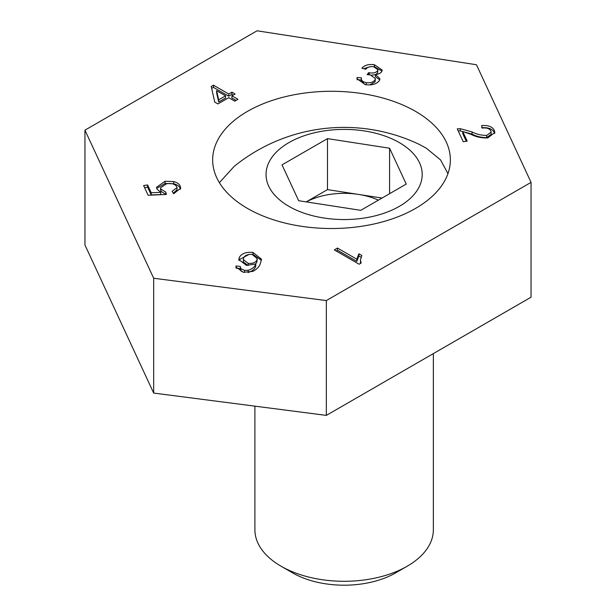 <?xml version="1.0" encoding="UTF-8"?>
<svg xmlns="http://www.w3.org/2000/svg" width="616" height="616" viewBox="0 0 616 616"><rect width="100%" height="100%" fill="white"/><g stroke="black" fill="none" stroke-linecap="round" stroke-linejoin="round"><path stroke-width="0.92" d="M254.901 406.152L254.901 529.775A89.228 51.513 0 0 0 281.035 566.204L292.592 572.872A72.881 42.081 0 0 0 395.665 572.872L407.222 566.204A89.228 51.513 0 0 0 433.356 529.775L433.356 353.599M447.955 173.635L440.502 159.867L426.195 148.117L418.926 144.236M418.926 144.244A174.505 174.505 0 0 0 234.103 166.451L219.396 182.683M399.337 142.604A78.078 45.076 0 0 0 288.919 142.604A78.078 45.076 0 0 0 288.919 206.352A78.078 45.076 0 0 0 399.337 206.352A78.078 45.076 0 0 0 399.337 142.604M406.229 184.084L360.768 210.325L298.668 200.724L282.028 164.865L327.489 138.623L389.589 148.225L406.229 184.084M306.229 201.894L327.489 189.62L327.489 138.623M327.489 189.62L382.028 198.059M389.589 193.686L389.589 148.225M378.409 200.146A55.679 32.148 0 0 0 358.535 194.425A55.679 32.148 0 0 0 306.275 201.902M281.035 566.204A89.228 51.513 0 0 0 407.222 566.204L395.665 572.872M247.47 208.424A118.849 68.622 180 0 1 212.659 159.906A118.849 68.622 180 0 1 286.024 96.512A118.849 68.622 180 0 1 415.554 111.381A118.849 68.622 180 0 1 450.358 159.906A118.849 68.622 180 0 1 376.992 223.3A118.849 68.622 180 0 1 247.47 208.424M173.712 181.581C177.092 182.482 179.248 183.976 180.18 186.071L180.68 188.157L173.666 193.786L172.134 191.33L177.023 187.641L176.777 186.594C174.875 183.992 171.487 183.044 166.613 183.745L160.584 187.764L160.899 189.097L165.82 192.138L166.351 194.464L148.133 195.257L143.628 185.562L147.601 184.946L151.205 192.723L160.768 192.377L156.941 189.02L156.526 187.279L165.065 181.266L173.712 181.581L173.712 183.768C177.092 184.661 179.248 186.163 180.18 188.257L180.18 186.071M361.407 77.824C360.899 80.219 362.516 81.836 366.243 82.683C370.647 83.114 373.596 82.121 375.09 79.68L375.367 78.525L370.239 74.875L367.182 74.682L368.622 72.65L369.277 72.78C373.319 73.419 376.122 72.688 377.677 70.586L377.893 69.708L373.565 66.69C369.854 66.328 367.275 67.183 365.827 69.254L361.885 68.191C364.51 65.157 368.684 64.002 374.382 64.711L382.205 70.032L381.912 71.302C380.896 73.135 378.732 74.213 375.429 74.536L379.91 78.694L379.518 80.311C376.954 84.053 372.218 85.501 365.311 84.654L356.949 78.64L357.118 77.501L361.407 77.824L361.369 80.65L364.98 84.6M361.161 263.032L359.113 264.218L334.296 249.888L337.476 248.048L356.81 259.213L358.882 253.8L361.815 255.486L360.422 260.168L361.161 263.032M84.946 130.161L153.677 278.247L326.341 300.57L531.054 182.375L476.461 64.742L257.041 30.8L84.946 130.161L84.946 244.983L153.677 393.07L326.341 415.384L531.054 297.197L531.054 182.375M471.024 134.334L462.77 131.562L467.205 141.126L463.224 141.742L457.249 128.852L460.252 128.69L472.041 131.909C476.314 134.188 481.196 135.366 486.686 135.443L491.137 132.101L490.837 130.869C489.45 128.475 486.609 127.551 482.305 128.097L481.597 125.572C488.203 125.071 492.43 126.673 494.302 130.392L494.825 132.525L487.741 137.922C481.481 138.115 475.906 136.914 471.024 134.334M231.916 95.834L237.961 99.322L234.773 101.163L228.729 97.674L217.918 103.919L214.738 102.079L211.234 86.471L213.459 85.185L228.729 94.002L231.916 92.161L235.096 94.002L231.916 95.834L231.916 98.021L236.067 100.416M252.899 271.379L243.359 272.295L235.905 266.974L236.028 265.958L240.232 266.405L240.856 270.886L240.856 268.699L244.529 270.362L248.302 270.262C252.421 268.892 254.909 266.805 255.771 264.01L246.369 265.334L238.823 259.513L239.316 257.473C241.48 253.507 246.038 251.836 252.991 252.445L261.515 259.19L260.322 263.717C259.259 266.759 256.78 269.315 252.899 271.379M240.232 266.405L240.856 268.699M153.677 278.247L153.677 393.07M326.341 300.57L326.341 415.384M336.19 250.982L337.476 250.235L337.476 248.048M337.476 250.235L356.81 261.4L356.81 259.213M356.81 261.4L358.882 255.979L358.882 253.8M358.882 255.979L360.984 257.195M360.422 260.168L360.506 263.409M466.258 141.272L462.77 133.749L462.77 131.562M458.204 130.908L460.252 130.877L460.252 128.69M460.252 130.877L472.041 134.096C476.314 136.375 481.196 137.553 486.686 137.63L486.686 135.443M486.686 137.63L491.137 134.288L491.137 132.101M481.597 127.758C488.203 127.25 492.43 128.859 494.302 132.579L494.302 130.392M494.302 132.579L494.671 133.58M357.095 79.757L357.118 77.501M357.118 79.687L361.369 80.011M366.243 84.777L366.243 82.683M369.731 84.923L375.09 81.866L375.09 79.68M375.09 81.866L375.367 78.525M368.622 74.721L368.622 72.65M369.277 74.759L369.277 72.78M371.625 75.16L375.429 74.651M375.845 74.482L377.677 72.773L377.677 70.586M377.677 72.773L377.893 69.708M363.725 68.684L370.301 66.667M374.382 66.851L374.382 64.711M374.913 66.99L381.989 71.102M379.71 79.818L375.429 76.723L375.429 74.536M211.665 88.404L213.459 87.372L213.459 85.185M213.459 87.372L228.729 96.181L228.729 94.002M228.729 96.181L231.916 94.348L231.916 92.161M231.916 94.348L233.202 95.095M216.616 90.675L216.616 92.862L218.665 102.002L225.548 98.021L225.548 95.834L216.616 90.675L218.665 99.815L225.548 95.834M218.665 102.002L218.665 99.815M180.18 188.257L180.526 189.197M173.288 193.185L177.023 189.82L177.023 187.641M160.584 187.764L160.584 189.951L160.899 191.276L160.899 189.097M160.899 191.276L165.82 194.325L165.82 192.138M144.575 187.603L147.601 187.133L147.601 184.946M147.601 187.133L151.205 194.91L151.205 192.723M151.205 194.91L160.768 194.556L160.768 192.377M156.703 188.404L165.065 183.453L165.065 181.266M165.065 183.453L173.712 183.768M236.028 267.898L236.028 265.958M236.105 268.153L240.225 268.591M240.856 270.886L243.328 272.287M244.529 272.441L244.529 270.362M247.955 272.518L248.302 270.262M248.302 272.449C252.421 271.079 254.909 268.992 255.771 266.189L255.771 264.01M238.977 260.583L239.316 257.473M239.316 259.652L249.01 254.423M252.991 254.593L252.991 252.445M253.438 254.708L261.43 260.314M248.179 265.519L248.179 263.348C252.606 263.725 255.501 262.67 256.857 260.168L257.203 258.658L252.136 254.416C247.655 254.185 244.821 255.37 243.628 257.981L243.243 261.777L248.055 265.511M255.132 264.31L256.857 262.354L257.203 258.658M256.857 262.354L256.857 260.168M243.243 259.598L248.179 263.348M472.041 134.096L472.041 131.909"/></g></svg>
